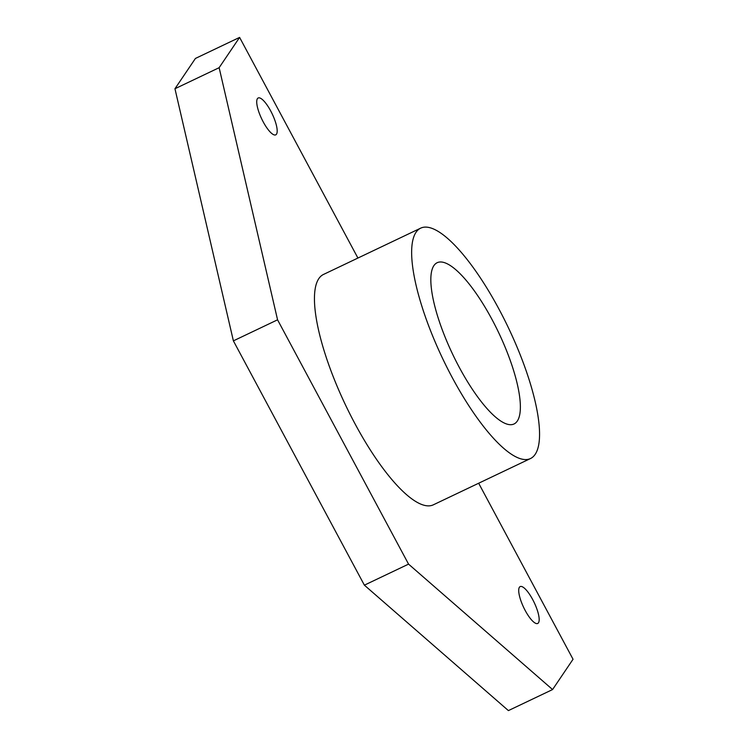 <?xml version="1.0" encoding="UTF-8"?>
<svg xmlns="http://www.w3.org/2000/svg" width="748" height="748" viewBox="0 0 748 748"><rect width="100%" height="100%" fill="white"/><g stroke="black" fill="none" stroke-linecap="round" stroke-linejoin="round"><path stroke-width="1.12" d="M219.136 67.694L174.957 88.741L195.424 58.447L239.603 37.4L219.136 67.694L277.564 319.817L408.558 564.123L552.576 689.553L573.043 659.259L478.664 483.236M357.918 258.051L239.603 37.4M174.957 88.741L233.385 340.864L277.564 319.817M233.385 340.864L364.379 585.16L508.397 710.6L552.576 689.553M420.722 228.131L323.529 274.432A127.609 36.306 64.5 0 0 345.641 405.257A127.609 36.306 64.5 0 0 433.298 504.844L530.491 458.543A127.609 36.306 64.5 0 0 535.147 454.382A127.609 36.306 64.5 0 0 503.722 318.237A127.609 36.306 64.5 0 0 420.722 228.131A127.609 36.306 64.5 0 0 442.835 358.956A127.609 36.306 64.5 0 0 530.491 458.543M276.48 134.191A20.42 5.806 64.5 0 0 271.459 112.406A20.42 5.806 64.5 0 0 258.172 97.988A20.42 5.806 64.5 0 0 261.716 118.923A20.42 5.806 64.5 0 0 275.741 134.855A20.42 5.806 64.5 0 0 276.48 134.191M538.466 622.794A20.42 5.806 64.5 0 0 533.446 601.009A20.42 5.806 64.5 0 0 520.159 586.591A20.42 5.806 64.5 0 0 523.703 607.526A20.42 5.806 64.5 0 0 537.728 623.458A20.42 5.806 64.5 0 0 538.466 622.794M364.379 585.16L408.558 564.123M517.289 421.068A89.33 25.413 64.5 0 0 495.288 325.763A89.33 25.413 64.5 0 0 437.187 262.698A89.33 25.413 64.5 0 0 452.662 354.272A89.33 25.413 64.5 0 0 514.026 423.985A89.33 25.413 64.5 0 0 517.289 421.068"/></g></svg>
